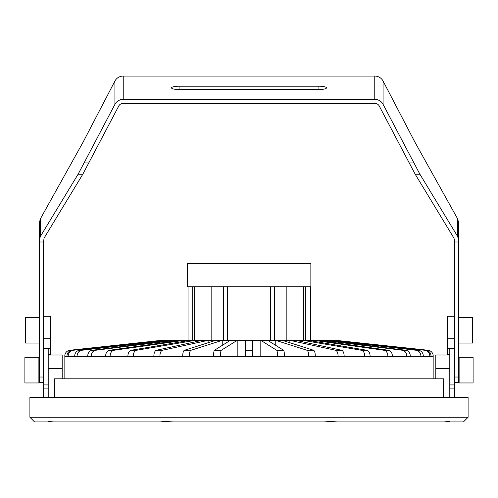 <?xml version="1.0" encoding="UTF-8"?>
<svg xmlns="http://www.w3.org/2000/svg" width="498" height="498" viewBox="0 0 498 498"><rect width="100%" height="100%" fill="white"/><g stroke="black" fill="none" stroke-linecap="round" stroke-linejoin="round"><path stroke-width="0.75" d="M38.888 382.956L38.888 357.321L24.9 357.321L24.9 382.956L38.888 382.956M38.888 364.312L39.348 364.312M459.112 382.956L459.112 357.321L473.1 357.321L473.1 382.956L459.112 382.956M458.652 364.312L459.112 364.312M188.026 286.742L188.026 340.352M194.575 340.352L194.575 286.742M310.416 340.352L310.416 286.742M303.425 340.352L303.425 286.742M286.182 340.352L286.182 286.742M449.638 421.464L449.688 421.93L463.433 421.93L444.123 421.93L449.688 421.93L449.638 421.464L448.244 421.464L449.638 421.464M49.675 421.464L48.287 421.464L48.244 421.93L34.567 421.93L48.244 421.93L48.287 421.464L53.678 421.93L160.325 421.93L164.396 421.464L173.453 421.93L324.354 421.93L330.062 421.464L337.488 421.93L444.241 421.93L448.244 421.464M425.622 421.93L72.453 421.93M339.343 421.93L333.206 421.93L333.417 421.464M321.029 421.93L314.892 421.93M182.928 421.93L176.292 421.93M164.396 421.464L165.112 421.464L165.112 421.93L158.476 421.93M29.905 417.268L29.905 397.454L468.095 397.454L468.095 417.268L29.905 417.268L34.567 421.93M449.794 355.012L435.806 355.012L435.806 378.81M443.587 397.454L443.643 378.81L54.357 378.81L54.413 397.454M454.456 316.298L447.459 316.298L447.459 348.575L454.456 348.575L454.456 397.454M449.794 348.575L449.794 397.454M48.206 355.012L62.194 355.012L62.194 378.81M43.544 316.298L50.541 316.298L50.541 348.575L43.544 348.575L43.544 397.454M48.206 348.575L48.206 397.454M310.858 286.742L187.609 286.742L187.609 263.43L310.858 263.43L310.858 286.742M211.818 340.352L211.818 286.742M161.178 340.433L336.1 340.352L425.946 350.25A5.752 5.665 90 0 1 430.963 356.668L433.154 356.668A5.752 5.752 0 0 0 428.062 350.25L336.822 340.433M332.726 340.352L418.457 350.25A5.752 5.41 90 0 1 423.244 356.668L429.749 356.668A5.752 5.665 -90 0 0 424.732 350.25L334.886 340.601M326.806 340.352L405.82 350.25A5.752 4.986 90 0 1 410.228 356.668L420.847 356.668A5.752 5.41 -90 0 0 416.067 350.25L330.336 340.352L330.336 340.794M318.527 340.352L388.415 350.25A5.752 4.407 90 0 1 392.318 356.668L406.729 356.668A5.752 4.986 -90 0 0 402.322 350.25L323.308 340.352L323.308 341.03M308.131 340.352L366.777 350.25A5.752 3.698 90 0 1 370.051 356.668L387.824 356.668A5.752 4.407 -90 0 0 383.921 350.25L314.033 340.352L314.033 341.348M295.943 340.352L341.56 350.25A5.752 2.876 90 0 1 344.106 356.668L364.692 356.668A5.752 3.698 -90 0 0 361.417 350.25L302.778 340.352L302.778 341.833M282.322 340.352L313.528 350.25A5.752 1.967 90 0 1 315.271 356.668L338.049 356.668A5.752 2.876 -90 0 0 335.503 350.25L289.886 340.352L289.886 342.749M267.694 340.352L283.536 350.25A5.752 1.002 90 0 1 284.42 356.668L308.698 356.668A5.752 1.967 -90 0 0 306.955 350.25L275.755 340.352L275.755 345.388M252.498 340.352L252.498 356.668L277.535 356.668A5.752 1.002 -90 0 0 276.651 350.25L260.809 340.352L260.809 356.668M237.191 356.668L237.191 340.352L221.349 350.25A5.752 1.002 90 0 0 220.465 356.668L245.502 356.668L245.502 340.352M222.245 345.388L222.245 340.352L191.045 350.25A5.752 1.967 90 0 0 189.302 356.668L213.58 356.668A5.752 1.002 -90 0 1 214.464 350.25L230.306 340.352M208.114 342.749L208.114 340.352L162.497 350.25A5.752 2.876 90 0 0 159.951 356.668L182.729 356.668A5.752 1.967 -90 0 1 184.472 350.25L215.678 340.352M195.222 341.833L195.222 340.352L136.583 350.25A5.752 3.698 90 0 0 133.308 356.668L153.894 356.668A5.752 2.876 -90 0 1 156.44 350.25L202.057 340.352M183.967 341.348L183.967 340.352L114.079 350.25A5.752 4.407 90 0 0 110.176 356.668L127.949 356.668A5.752 3.698 -90 0 1 131.223 350.25L189.869 340.352M174.692 341.03L174.692 340.352L95.678 350.25A5.752 4.986 90 0 0 91.271 356.668L105.682 356.668A5.752 4.407 -90 0 1 109.585 350.25L179.473 340.352M167.664 340.794L167.664 340.352L81.933 350.25A5.752 5.41 90 0 0 77.153 356.668L87.773 356.668A5.752 4.986 -90 0 1 92.18 350.25L171.194 340.352M163.114 340.601L73.268 350.25A5.752 5.665 90 0 0 68.251 356.668L74.756 356.668A5.752 5.41 -90 0 1 79.543 350.25L165.274 340.352M161.178 340.352L69.938 350.25A5.752 5.752 0 0 0 64.846 356.668L67.037 356.668A5.752 5.665 -90 0 1 72.054 350.25L161.9 340.352M336.1 340.352L336.822 340.352M220.465 356.668L213.58 356.668M189.302 356.668L182.729 356.668M159.951 356.668L153.894 356.668M133.308 356.668L127.949 356.668M110.176 356.668L105.682 356.668M91.271 356.668L87.773 356.668M77.153 356.668L74.756 356.668M68.251 356.668L67.037 356.668M430.963 356.668L429.749 356.668M423.244 356.668L420.847 356.668M410.228 356.668L406.729 356.668M392.318 356.668L387.824 356.668M370.051 356.668L364.692 356.668M344.106 356.668L338.049 356.668M315.271 356.668L308.698 356.668M284.42 356.668L277.535 356.668M252.498 356.668L245.502 356.668M167.745 421.464L165.292 421.464L165.292 421.93M331.736 421.93L331.736 421.464L330.062 421.464M458.652 343.06L472.633 343.06L472.633 317.419L458.652 317.419M447.459 348.575L447.459 354.607L449.794 354.607M50.541 348.575L50.541 354.607L48.206 354.607M39.348 343.06L25.367 343.06L25.367 317.419L39.348 317.419M318.925 86.21A7.576 1.662 180 0 1 326.501 87.872A7.576 1.662 180 0 1 318.925 89.528L179.075 89.528A7.576 1.662 180 0 1 171.499 87.872A7.576 1.662 180 0 1 179.075 86.21L318.925 86.21L318.925 89.528M114.926 104.331A9.325 9.095 180 0 1 123.236 99.363L374.764 99.363A9.325 9.095 180 0 1 383.074 104.331L419.914 174.25L457.637 236.457L458.652 239.999L458.652 222.737L457.637 218.877L415.008 142.322L383.074 81.043A9.325 9.095 180 0 0 374.764 76.07L123.236 76.07A9.325 9.095 180 0 0 114.926 81.043L82.992 142.322L40.363 218.877L39.348 222.737L39.348 239.999L40.363 236.457L78.086 174.25L114.926 104.331L114.926 81.043M78.086 174.25L82.793 174.25L118.798 105.943A4.663 4.55 0 0 1 122.95 103.453L375.05 103.453A4.663 4.55 0 0 1 379.202 105.943L415.208 174.25L453.946 238.131L454.456 239.905L454.456 377.017L458.652 377.017L458.652 382.657L454.456 382.657M43.544 382.657L39.348 382.657L39.348 377.017L43.544 377.017L43.544 241.972L39.348 241.972L39.348 239.999M82.793 174.25L44.054 238.131L43.544 241.972M39.348 377.017L39.348 241.972M458.652 239.999L458.652 377.017M454.456 241.972L458.652 241.972M192.689 340.352L192.689 286.742M305.753 286.742L305.753 340.352M227.424 340.352L227.424 286.742M223.633 286.742L223.633 340.352M270.576 286.742L270.576 340.352M274.367 340.352L274.367 286.742M449.794 368.645L435.806 368.645M454.456 388.123L449.794 388.123M454.456 384.923L449.794 384.923M48.206 368.645L62.194 368.645M43.544 388.123L48.206 388.123M43.544 384.923L48.206 384.923M214.464 350.25L221.349 350.25M184.472 350.25L191.045 350.25M156.44 350.25L162.497 350.25M131.223 350.25L136.583 350.25M109.585 350.25L114.079 350.25M92.18 350.25L95.678 350.25M79.543 350.25L81.933 350.25M72.054 350.25L73.268 350.25M424.732 350.25L425.946 350.25M416.067 350.25L418.457 350.25M402.322 350.25L405.82 350.25M383.921 350.25L388.415 350.25M361.417 350.25L366.777 350.25M335.503 350.25L341.56 350.25M306.955 350.25L313.528 350.25M276.651 350.25L283.536 350.25M245.502 350.25L252.498 350.25M454.456 338.235L447.459 338.235M43.544 338.235L50.541 338.235M179.075 86.21L179.075 89.528M89.08 162.958L84.374 162.958M413.626 162.958L408.92 162.958M415.208 174.25L419.914 174.25M123.236 99.363L123.236 76.07M40.363 236.457L40.363 218.877M457.637 236.457L457.637 218.877M383.074 104.331L383.074 81.043M374.764 99.363L374.764 76.07M38.888 375.965L39.348 375.965M458.652 375.965L459.112 375.965M468.095 417.268L463.433 421.93M433.154 378.81L433.154 356.668M64.846 378.81L64.846 356.668"/></g></svg>
